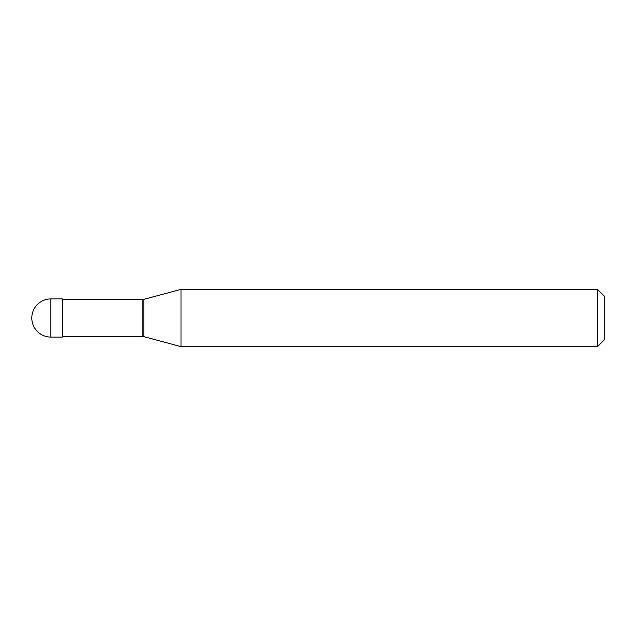 <?xml version="1.0" encoding="UTF-8"?>
<svg xmlns="http://www.w3.org/2000/svg" width="636" height="636" viewBox="0 0 636 636"><rect width="100%" height="100%" fill="white"/><g stroke="black" fill="none" stroke-linecap="round" stroke-linejoin="round"><path stroke-width="0.95" d="M50.88 298.92A19.08 19.08 0 0 0 31.8 318A19.08 19.08 0 0 0 50.88 337.08L62.328 337.08L62.328 298.92L50.88 298.92L50.88 337.08M62.328 336.365L142.178 336.365A9.54 9.54 0 0 1 143.816 336.651L181.014 346.62L597.522 346.62L604.2 339.942L604.2 296.058L597.522 289.38L597.522 346.62M62.328 299.635L142.178 299.635L142.178 336.365M142.178 299.635A9.54 9.54 0 0 0 143.816 299.349L181.014 289.38L181.014 346.62M181.014 289.38L597.522 289.38M143.816 299.349L143.816 336.651"/></g></svg>
